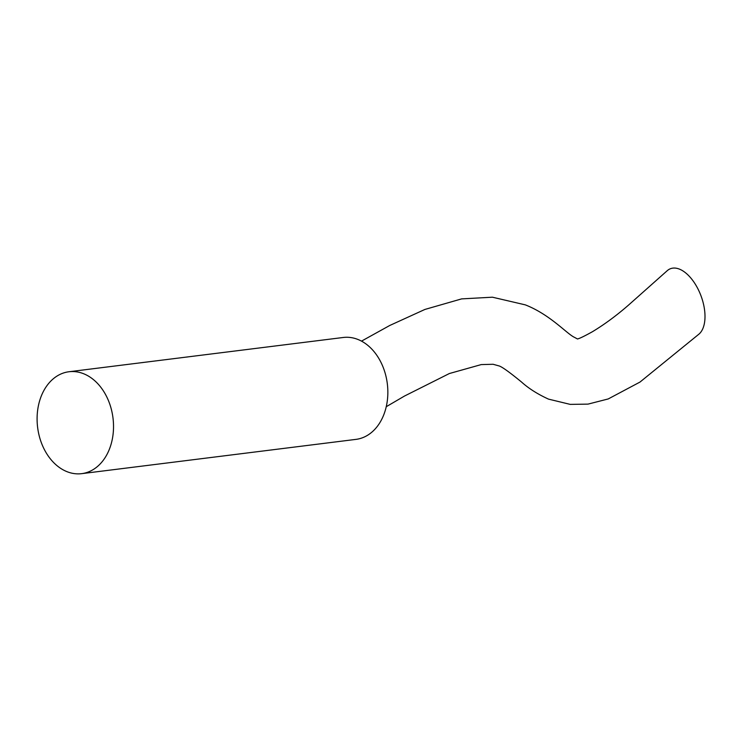<?xml version="1.0" encoding="UTF-8"?>
<svg xmlns="http://www.w3.org/2000/svg" width="742" height="742" viewBox="0 0 742 742"><rect width="100%" height="100%" fill="white"/><g stroke="black" fill="none" stroke-linecap="round" stroke-linejoin="round"><path stroke-width="1.11" d="M386.248 406.709L404.538 396.024L449.364 373.532L481.224 364.591L493.105 364.276L498.754 365.843C501.499 366.437 509.105 371.844 521.561 382.056C528.656 388.456 537.635 394.15 548.505 399.122L570.218 404.381L588.016 404.121L608.217 398.946L640.003 382.056L699.168 333.946A35.941 18.958 -110.7 0 0 701.7 297.802A35.941 18.958 -110.7 0 0 676.899 268.344A35.941 18.958 -110.7 0 0 667.141 270.774L628.697 304.943C616.676 315.443 604.591 324.365 592.459 331.702C584.408 336.172 579.409 338.593 577.452 338.964L574.484 337.35C567.055 334.067 550.406 314.719 525.299 304.86L492.419 297.199L461.635 298.887L424.916 309.442L389.773 325.469L361.502 341.125M81.676 473.656L355.993 439.375A51.346 37.981 -97.1 0 0 387.843 393.353A51.346 37.981 -97.1 0 0 357.579 339.326A51.346 37.981 -97.1 0 0 343.268 337.48L68.941 371.751A51.346 37.981 -97.1 0 0 37.1 417.783A51.346 37.981 -97.1 0 0 67.355 471.81A51.346 37.981 -97.1 0 0 81.676 473.656A51.346 37.981 -97.1 0 0 113.517 427.624A51.346 37.981 -97.1 0 0 83.262 373.597A51.346 37.981 -97.1 0 0 68.941 371.751"/></g></svg>
